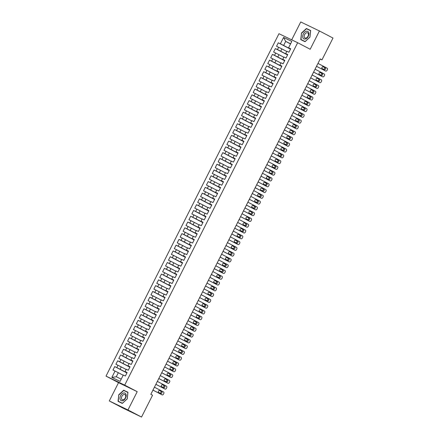 <?xml version="1.0" encoding="UTF-8"?>
<svg xmlns="http://www.w3.org/2000/svg" width="439" height="439" viewBox="0 0 439 439"><rect width="100%" height="100%" fill="white"/><g stroke="black" fill="none" stroke-linecap="round" stroke-linejoin="round"><path stroke-width="0.66" d="M109.289 400.955L127.974 409.96L137.22 391.665L118.535 382.654L109.289 400.955L122.854 408.04L141.539 417.05L152.563 395.221L150.824 394.315L320.223 58.963L321.963 59.874L332.987 38.045L319.422 30.96L300.737 21.95L291.699 39.845M118.535 382.654L106.013 376.113L278.974 33.704L297.658 42.715L124.698 385.118L106.013 376.113M290.547 43.938L285.679 41.398L283.583 37.441L280.373 43.801L278.293 42.797L276.543 46.265L278.617 47.269L277.453 49.58L275.374 48.581L273.618 52.049L275.697 53.053L274.529 55.363L272.454 54.359L270.698 57.833L272.778 58.831L271.609 61.147L269.53 60.143L267.779 63.611L269.859 64.615L268.69 66.926L266.61 65.927L264.86 69.395L266.934 70.399L265.771 72.709L263.691 71.705L261.94 75.179L264.015 76.177L262.846 78.493L260.771 77.489L259.015 80.957L261.095 81.961L259.926 84.272L257.847 83.273L256.096 86.741L258.176 87.74L257.007 90.055L254.927 89.051L253.177 92.525L255.257 93.523L254.088 95.839L252.008 94.835L250.257 98.303L252.332 99.307L251.163 101.618L249.089 100.619L247.333 104.087L249.412 105.086L248.244 107.401L246.164 106.397L244.413 109.871L246.493 110.869L245.324 113.185L243.244 112.181L241.494 115.649L243.574 116.653L242.405 118.964L240.325 117.965L238.575 121.433L240.649 122.432L239.48 124.747L237.406 123.743L235.65 127.211L237.729 128.215L236.561 130.531L234.486 129.527L232.73 132.995L234.81 133.999L233.641 136.309L231.562 135.311L229.811 138.779L231.891 139.778L230.722 142.093L228.642 141.089L226.892 144.557L228.966 145.561L227.803 147.872L225.723 146.873L223.967 150.341L226.047 151.345L224.878 153.655L222.803 152.657L221.047 156.125L223.127 157.124L221.958 159.439L219.879 158.435L218.128 161.903L220.208 162.907L219.039 165.218L216.959 164.219L215.209 167.687L217.283 168.691L216.12 171.001L214.04 169.997L212.289 173.471L214.364 174.47L213.195 176.785L211.121 175.781L209.365 179.249L211.444 180.253L210.276 182.564L208.196 181.565L206.445 185.033L208.525 186.037L207.356 188.347L205.276 187.343L203.526 190.817L205.606 191.816L204.437 194.131L202.357 193.127L200.607 196.595L202.681 197.599L201.512 199.91L199.438 198.911L197.682 202.379L199.761 203.378L198.593 205.693L196.513 204.689L194.762 208.163L196.842 209.162L195.673 211.477L193.594 210.473L191.843 213.941L193.923 214.945L192.754 217.256L190.674 216.257L188.924 219.725L190.998 220.724L189.829 223.039L187.755 222.035L185.999 225.503L188.079 226.508L186.91 228.823L184.835 227.819L183.079 231.287L185.159 232.291L183.99 234.602L181.911 233.603L180.16 237.071L182.24 238.07L181.071 240.385L178.991 239.381L177.241 242.849L179.315 243.854L178.152 246.164L176.072 245.165L174.316 248.633L176.396 249.637L175.227 251.948L173.153 250.949L171.397 254.417L173.476 255.416L172.307 257.731L170.228 256.727L168.477 260.195L170.557 261.2L169.388 263.51L167.308 262.511L165.558 265.979L167.632 266.983L166.469 269.294L164.389 268.295L162.639 271.763L164.713 272.762L163.544 275.077L161.47 274.073L159.714 277.541L161.793 278.546L160.625 280.856L158.545 279.857L156.794 283.325L158.874 284.329L157.705 286.64L155.625 285.635L153.875 289.109L155.955 290.108L154.786 292.423L152.706 291.419L150.956 294.887L153.03 295.891L151.861 298.202L149.787 297.203L148.031 300.671L150.111 301.675L148.942 303.986L146.862 302.981L145.111 306.455L147.191 307.454L146.022 309.769L143.943 308.765L142.192 312.233L144.272 313.237L143.103 315.548L141.023 314.549L139.273 318.017L141.347 319.016L140.178 321.332L138.104 320.327L136.348 323.801L138.428 324.8L137.259 327.115L135.179 326.111L133.429 329.579L135.508 330.583L134.339 332.894L132.26 331.895L130.509 335.363L132.589 336.362L131.42 338.678L129.34 337.673L127.59 341.141L129.664 342.146L128.495 344.461L126.421 343.457L124.665 346.925L126.745 347.929L125.576 350.24L123.502 349.241L121.746 352.709L123.825 353.708L122.657 356.024L120.577 355.019L118.826 358.487L120.906 359.492L119.737 361.802L117.657 360.803L115.907 364.271L117.981 365.275L116.818 367.586L114.738 366.587L112.982 370.055L118.327 372.7L116.28 376.744L121.224 379.131M283.583 37.441L291.82 41.409L288.61 47.769L290.629 48.888M116.28 376.744L111.852 377.414L120.088 381.387L123.299 375.027L125.378 376.031L127.129 372.557L125.049 371.559L126.218 369.243L128.298 370.247L130.048 366.779L127.974 365.775L129.143 363.465L131.217 364.463L132.973 360.995L130.893 359.991L132.062 357.681L134.142 358.685L135.892 355.211L133.813 354.213L134.982 351.897L137.061 352.901L138.812 349.433L136.732 348.429L137.901 346.119L139.981 347.117L141.731 343.649L139.657 342.65L140.826 340.335L142.9 341.339L144.656 337.865L142.576 336.867L143.745 334.551L145.819 335.555L147.575 332.087L145.496 331.083L146.664 328.773L148.744 329.771L150.495 326.303L148.415 325.304L149.584 322.989L151.664 323.993L153.414 320.525L151.34 319.521L152.503 317.205L154.583 318.209L156.339 314.741L154.259 313.737L155.428 311.427L157.502 312.425L159.258 308.957L157.178 307.959L158.347 305.643L160.427 306.647L162.178 303.179L160.098 302.175L161.267 299.864L163.346 300.863L165.097 297.395L163.023 296.391L164.186 294.081L166.266 295.079L168.016 291.611L165.942 290.613L167.111 288.297L169.185 289.301L170.941 285.833L168.861 284.829L170.03 282.518L172.11 283.517L173.86 280.049L171.781 279.045L172.95 276.735L175.029 277.739L176.78 274.265L174.7 273.267L175.869 270.951L177.949 271.955L179.699 268.487L177.625 267.483L178.794 265.172L180.868 266.171L182.624 262.703L180.544 261.699L181.713 259.389L183.793 260.393L185.543 256.919L183.464 255.921L184.632 253.605L186.712 254.609L188.463 251.141L186.383 250.137L187.552 247.826L189.632 248.825L191.382 245.357L189.308 244.353L190.477 242.043L192.551 243.047L194.307 239.573L192.227 238.575L193.396 236.259L195.476 237.263L197.226 233.795L195.146 232.791L196.315 230.48L198.395 231.479L200.146 228.011L198.066 227.012L199.235 224.697L201.314 225.701L203.065 222.227L200.991 221.229L202.159 218.913L204.234 219.917L205.99 216.449L203.91 215.445L205.079 213.134L207.153 214.133L208.909 210.665L206.829 209.666L207.998 207.351L210.078 208.355L211.828 204.887L209.749 203.883L210.918 201.567L212.997 202.571L214.748 199.103L212.674 198.099L213.837 195.789L215.917 196.787L217.673 193.319L215.593 192.32L216.762 190.005L218.836 191.009L220.592 187.541L218.512 186.537L219.681 184.226L221.761 185.225L223.511 181.757L221.432 180.753L222.6 178.443L224.68 179.441L226.431 175.973L224.356 174.974L225.52 172.659L227.6 173.663L229.35 170.195L227.276 169.191L228.445 166.88L230.519 167.879L232.275 164.411L230.195 163.407L231.364 161.097L233.444 162.101L235.194 158.627L233.114 157.628L234.283 155.313L236.363 156.317L238.114 152.849L236.034 151.845L237.203 149.534L239.282 150.533L241.033 147.065L238.959 146.061L240.128 143.751L242.202 144.755L243.958 141.281L241.878 140.282L243.047 137.967L245.127 138.971L246.877 135.503L244.797 134.499L245.966 132.188L248.046 133.187L249.796 129.719L247.717 128.72L248.886 126.405L250.965 127.409L252.716 123.935L250.642 122.936L251.81 120.621L253.885 121.625L255.641 118.157L253.561 117.153L254.73 114.842L256.804 115.841L258.56 112.373L256.48 111.374L257.649 109.059L259.729 110.063L261.479 106.589L259.4 105.59L260.568 103.275L262.648 104.279L264.399 100.811L262.324 99.807L263.488 97.496L265.568 98.495L267.324 95.027L265.244 94.028L266.413 91.713L268.487 92.717L270.243 89.249L268.163 88.244L269.332 85.929L271.412 86.933L273.162 83.465L271.082 82.461L272.251 80.15L274.331 81.149L276.082 77.681L274.007 76.682L275.171 74.367L277.25 75.371L279.001 71.903L276.927 70.898L278.096 68.588L280.17 69.587L281.926 66.119L279.846 65.115L281.015 62.804L283.095 63.803L284.845 60.335L282.765 59.336L283.934 57.021L286.014 58.025L287.764 54.557L285.685 53.553L286.854 51.242L288.933 52.241L290.684 48.773L288.61 47.769M111.852 377.414L115.062 371.054M126.986 372.843L120.077 369.232L121.246 366.916L126.114 369.457M116.818 367.586L120.077 369.232M117.981 365.275L121.246 366.916M129.911 367.059L123.002 363.448L124.171 361.138L129.033 363.679M119.737 361.802L123.002 363.448M120.906 359.492L124.171 361.138M125.049 371.559L127.074 372.673M132.83 361.275L125.922 357.664L127.09 355.354L131.952 357.895M122.657 356.024L125.922 357.664M123.825 353.708L127.09 355.354M127.974 365.775L129.993 366.894M135.75 355.497L128.841 351.886L130.01 349.57L134.872 352.111M125.576 350.24L128.841 351.886M126.745 347.929L130.01 349.57M130.893 359.991L132.913 361.11M138.669 349.713L131.76 346.102L132.929 343.792L137.797 346.333M128.495 344.461L131.76 346.102M129.664 342.146L132.929 343.792M133.813 354.213L135.832 355.327M141.588 343.929L134.685 340.318L135.849 338.008L140.716 340.549M131.42 338.678L134.685 340.318M132.589 336.362L135.849 338.008M136.732 348.429L138.757 349.548M144.513 338.151L137.605 334.54L138.773 332.224L143.635 334.77M134.339 332.894L137.605 334.54M135.508 330.583L138.773 332.224M139.657 342.65L141.676 343.764M147.433 332.367L140.524 328.756L141.693 326.446L146.555 328.987M137.259 327.115L140.524 328.756M138.428 324.8L141.693 326.446M142.576 336.867L144.596 337.981M150.352 326.583L143.443 322.978L144.612 320.662L149.479 323.203M140.178 321.332L143.443 322.978M141.347 319.016L144.612 320.662M145.496 331.083L147.515 332.202M153.271 320.805L146.368 317.194L147.531 314.878L152.399 317.424M143.103 315.548L146.368 317.194M144.272 313.237L147.531 314.878M148.415 325.304L150.434 326.418M156.196 315.021L149.287 311.41L150.456 309.1L155.318 311.641M146.022 309.769L149.287 311.41M147.191 307.454L150.456 309.1M151.34 319.521L153.359 320.64M159.116 309.237L152.207 305.632L153.376 303.316L158.238 305.857M148.942 303.986L152.207 305.632M150.111 301.675L153.376 303.316M154.259 313.737L156.279 314.856M162.035 303.459L155.126 299.848L156.295 297.532L161.157 300.078M151.861 298.202L155.126 299.848M153.03 295.891L156.295 297.532M157.178 307.959L159.198 309.072M164.954 297.675L158.045 294.064L159.214 291.754L164.082 294.295M154.786 292.423L158.045 294.064M155.955 290.108L159.214 291.754M160.098 302.175L162.117 303.294M167.879 291.891L160.97 288.286L162.139 285.97L167.001 288.511M157.705 286.64L160.97 288.286M158.874 284.329L162.139 285.97M163.023 296.391L165.042 297.51M170.798 286.113L163.89 282.502L165.059 280.192L169.92 282.732M160.625 280.856L163.89 282.502M161.793 278.546L165.059 280.192M165.942 290.613L167.961 291.726M173.718 280.329L166.809 276.718L167.978 274.408L172.84 276.949M163.544 275.077L166.809 276.718M164.713 272.762L167.978 274.408M168.861 284.829L170.881 285.948M176.637 274.551L169.728 270.94L170.897 268.624L175.765 271.165M166.469 269.294L169.728 270.94M167.632 266.983L170.897 268.624M171.781 279.045L173.8 280.164M179.562 268.767L172.653 265.156L173.822 262.846L178.684 265.386M169.388 263.51L172.653 265.156M170.557 261.2L173.822 262.846M174.7 273.267L176.725 274.38M182.481 262.983L175.573 259.372L176.741 257.062L181.603 259.603M172.307 257.731L175.573 259.372M173.476 255.416L176.741 257.062M177.625 267.483L179.644 268.602M185.401 257.205L178.492 253.594L179.661 251.278L184.523 253.819M175.227 251.948L178.492 253.594M176.396 249.637L179.661 251.278M180.544 261.699L182.564 262.818M188.32 251.421L181.411 247.81L182.58 245.5L187.448 248.04M178.152 246.164L181.411 247.81M179.315 243.854L182.58 245.5M183.464 255.921L185.483 257.034M191.245 245.637L184.336 242.026L185.499 239.716L190.367 242.257M181.071 240.385L184.336 242.026M182.24 238.07L185.499 239.716M186.383 250.137L188.408 251.256M194.164 239.859L187.255 236.248L188.424 233.932L193.286 236.473M183.99 234.602L187.255 236.248M185.159 232.291L188.424 233.932M189.308 244.353L191.327 245.472M197.084 234.075L190.175 230.464L191.344 228.154L196.206 230.694M186.91 228.823L190.175 230.464M188.079 226.508L191.344 228.154M192.227 238.575L194.247 239.689M200.003 228.291L193.094 224.686L194.263 222.37L199.13 224.911M189.829 223.039L193.094 224.686M190.998 220.724L194.263 222.37M195.146 232.791L197.166 233.91M202.922 222.513L196.019 218.902L197.182 216.586L202.05 219.132M192.754 217.256L196.019 218.902M193.923 214.945L197.182 216.586M198.066 227.012L200.085 228.126M205.847 216.729L198.938 213.118L200.107 210.808L204.969 213.349M195.673 211.477L198.938 213.118M196.842 209.162L200.107 210.808M200.991 221.229L203.01 222.343M208.766 210.945L201.858 207.34L203.027 205.024L207.888 207.565M198.593 205.693L201.858 207.34M199.761 203.378L203.027 205.024M203.91 215.445L205.929 216.564M211.686 205.167L204.777 201.556L205.946 199.24L210.808 201.786M201.512 199.91L204.777 201.556M202.681 197.599L205.946 199.24M206.829 209.666L208.849 210.78M214.605 199.383L207.696 195.772L208.865 193.462L213.733 196.003M204.437 194.131L207.696 195.772M205.606 191.816L208.865 193.462M209.749 203.883L211.768 205.002M217.53 193.599L210.621 189.994L211.79 187.678L216.652 190.219M207.356 188.347L210.621 189.994M208.525 186.037L211.79 187.678M212.674 198.099L214.693 199.218M220.449 187.821L213.541 184.21L214.709 181.894L219.571 184.44M210.276 182.564L213.541 184.21M211.444 180.253L214.709 181.894M215.593 192.32L217.612 193.434M223.369 182.037L216.46 178.426L217.629 176.116L222.491 178.657M213.195 176.785L216.46 178.426M214.364 174.47L217.629 176.116M218.512 186.537L220.532 187.656M226.288 176.258L219.379 172.648L220.548 170.332L225.416 172.873M216.12 171.001L219.379 172.648M217.283 168.691L220.548 170.332M221.432 180.753L223.451 181.872M229.213 170.475L222.304 166.864L223.473 164.554L228.335 167.094M219.039 165.218L222.304 166.864M220.208 162.907L223.473 164.554M224.356 174.974L226.376 176.088M232.132 164.691L225.223 161.08L226.392 158.77L231.254 161.311M221.958 159.439L225.223 161.08M223.127 157.124L226.392 158.77M227.276 169.191L229.295 170.31M235.052 158.913L228.143 155.302L229.312 152.986L234.174 155.527M224.878 153.655L228.143 155.302M226.047 151.345L229.312 152.986M230.195 163.407L232.215 164.526M237.971 153.129L231.062 149.518L232.231 147.208L237.098 149.748M227.803 147.872L231.062 149.518M228.966 145.561L232.231 147.208M233.114 157.628L235.134 158.742M240.896 147.345L233.987 143.734L235.156 141.424L240.018 143.965M230.722 142.093L233.987 143.734M231.891 139.778L235.156 141.424M236.034 151.845L238.059 152.964M243.815 141.567L236.906 137.956L238.075 135.64L242.937 138.181M233.641 136.309L236.906 137.956M234.81 133.999L238.075 135.64M238.959 146.061L240.978 147.18M246.734 135.783L239.826 132.172L240.995 129.862L245.856 132.402M236.561 130.531L239.826 132.172M237.729 128.215L240.995 129.862M241.878 140.282L243.897 141.396M249.654 129.999L242.745 126.388L243.914 124.078L248.781 126.619M239.48 124.747L242.745 126.388M240.649 122.432L243.914 124.078M244.797 134.499L246.817 135.618M252.573 124.221L245.67 120.61L246.833 118.294L251.701 120.84M242.405 118.964L245.67 120.61M243.574 116.653L246.833 118.294M247.717 128.72L249.742 129.834M255.498 118.437L248.589 114.826L249.758 112.516L254.62 115.056M245.324 113.185L248.589 114.826M246.493 110.869L249.758 112.516M250.642 122.936L252.661 124.05M258.417 112.653L251.509 109.048L252.677 106.732L257.539 109.273M248.244 107.401L251.509 109.048M249.412 105.086L252.677 106.732M253.561 117.153L255.58 118.272M261.337 106.875L254.428 103.264L255.597 100.948L260.459 103.494M251.163 101.618L254.428 103.264M252.332 99.307L255.597 100.948M256.48 111.374L258.5 112.488M264.256 101.091L257.353 97.48L258.516 95.17L263.384 97.71M254.088 95.839L257.353 97.48M255.257 93.523L258.516 95.17M259.4 105.59L261.419 106.704M267.181 95.307L260.272 91.702L261.441 89.386L266.303 91.927M257.007 90.055L260.272 91.702M258.176 87.74L261.441 89.386M262.324 99.807L264.344 100.926M270.1 89.529L263.191 85.918L264.36 83.602L269.222 86.148M259.926 84.272L263.191 85.918M261.095 81.961L264.36 83.602M265.244 94.028L267.263 95.142M273.02 83.745L266.111 80.134L267.28 77.824L272.142 80.364M262.846 78.493L266.111 80.134M264.015 76.177L267.28 77.824M268.163 88.244L270.183 89.364M275.939 77.961L269.03 74.356L270.199 72.04L275.066 74.581M265.771 72.709L269.03 74.356M266.934 70.399L270.199 72.04M271.082 82.461L273.102 83.58M278.864 72.183L271.955 68.572L273.124 66.262L277.986 68.802M268.69 66.926L271.955 68.572M269.859 64.615L273.124 66.262M274.007 76.682L276.027 77.796M281.783 66.399L274.874 62.788L276.043 60.478L280.905 63.018M271.609 61.147L274.874 62.788M272.778 58.831L276.043 60.478M276.927 70.898L278.946 72.018M284.702 60.62L277.794 57.01L278.963 54.694L283.824 57.235M274.529 55.363L277.794 57.01M275.697 53.053L278.963 54.694M279.846 65.115L281.865 66.234M287.622 54.837L280.713 51.226L281.882 48.916L286.749 51.456M277.453 49.58L280.713 51.226M278.617 47.269L281.882 48.916M282.765 59.336L284.785 60.45M290.547 49.053L283.638 45.442L285.679 41.398L290.623 43.779M280.373 43.801L283.638 45.442M285.685 53.553L287.71 54.672M127.974 409.96L141.539 417.05M297.658 42.715L310.181 49.256L319.422 30.96M137.22 391.665L124.698 385.118M320.196 59.024L321.963 59.874M123.189 375.241L118.327 372.7M305.023 41.7L309.961 37.145L310.658 30.543L306.406 28.497L301.467 33.051L300.77 39.653L305.023 41.7M127.941 392.257L123.694 390.211L118.749 394.765L118.058 401.367L122.305 403.419L127.25 398.864L127.941 392.257M278.293 42.797L290.486 49.168M275.374 48.581L287.567 54.952M272.454 54.359L284.642 60.736M269.53 60.143L281.723 66.514M266.61 65.927L278.803 72.298M263.691 71.705L275.884 78.076M260.771 77.489L272.965 83.86M257.847 83.273L270.04 89.644M254.927 89.051L267.121 95.422M252.008 94.835L264.201 101.206M249.089 100.619L261.282 106.99M246.164 106.397L258.357 112.768M243.244 112.181L255.438 118.552M240.325 117.965L252.518 124.336M237.406 123.743L249.599 130.114M234.486 129.527L246.674 135.898M231.562 135.311L243.755 141.682M228.642 141.089L240.835 147.46M225.723 146.873L237.916 153.244M222.803 152.657L234.991 159.028M219.879 158.435L232.072 164.806M216.959 164.219L229.153 170.59M214.04 169.997L226.233 176.374M211.121 175.781L223.314 182.152M208.196 181.565L220.389 187.936M205.276 187.343L217.47 193.714M202.357 193.127L214.55 199.498M199.438 198.911L211.631 205.282M196.513 204.689L208.706 211.06M193.594 210.473L205.787 216.844M190.674 216.257L202.867 222.628M187.755 222.035L199.948 228.406M184.835 227.819L197.023 234.19M181.911 233.603L194.104 239.974M178.991 239.381L191.184 245.752M176.072 245.165L188.265 251.536M173.153 250.949L185.34 257.32M170.228 256.727L182.421 263.098M167.308 262.511L179.502 268.882M164.389 268.295L176.582 274.666M161.47 274.073L173.657 280.444M158.545 279.857L170.738 286.228M155.625 285.635L167.819 292.006M152.706 291.419L164.899 297.79M149.787 297.203L161.98 303.574M146.862 302.981L159.055 309.352M143.943 308.765L156.136 315.136M141.023 314.549L153.216 320.92M138.104 320.327L150.297 326.698M135.179 326.111L147.372 332.482M132.26 331.895L144.453 338.266M129.34 337.673L141.534 344.044M126.421 343.457L138.614 349.828M123.502 349.241L135.689 355.612M120.577 355.019L132.77 361.39M117.657 360.803L129.851 367.174M114.738 366.587L126.931 372.958M310.647 30.615L308.129 29.545M301.686 33.161L306.471 28.744L310.592 30.73L309.918 37.128L305.127 41.54L301.011 39.559L301.467 33.051M308.233 29.446L306.406 28.497M127.936 392.329L125.417 391.259M125.521 391.165L123.694 390.211M118.969 394.875L123.76 390.463L127.875 392.444L127.2 398.842L122.415 403.26L118.294 401.273L118.749 394.765M317.979 63.403L327.06 68.144A1.295 0.982 115.7 0 1 327.346 69.757L327.055 70.333A1.295 0.982 115.7 0 1 325.623 71.047A1.295 0.982 115.7 0 1 325.601 71.036L316.519 66.294M316.508 66.322L325.601 71.036M325.233 67.847A1.037 0.785 -64.3 0 1 324.295 69.697L322.21 68.605A1.037 0.785 -64.3 0 1 323.142 66.755L324.278 67.386A1.037 0.785 -64.3 0 1 323.538 69.302M322.95 66.695L324.278 67.386M315.059 69.181L324.141 73.928A1.295 0.982 115.7 0 1 324.426 75.535L324.13 76.117A1.295 0.982 115.7 0 1 322.698 76.83A1.295 0.982 115.7 0 1 322.676 76.82L313.6 72.073M313.583 72.106L322.676 76.82M322.308 73.631A1.037 0.785 -64.3 0 1 321.375 75.481L319.29 74.389A1.037 0.785 -64.3 0 1 320.223 72.539L321.359 73.17A1.037 0.785 -64.3 0 1 320.613 75.08M320.031 72.479L321.359 73.17M312.14 74.965L321.216 79.711A1.295 0.982 115.7 0 1 321.502 81.319L321.211 81.895A1.295 0.982 115.7 0 1 319.779 82.609A1.295 0.982 115.7 0 1 319.757 82.598L310.68 77.857M310.664 77.884L319.757 82.598M319.389 79.41A1.037 0.785 -64.3 0 1 318.456 81.259L316.371 80.172A1.037 0.785 -64.3 0 1 317.304 78.323L318.434 78.954A1.037 0.785 -64.3 0 1 317.693 80.864M317.112 78.257L318.434 78.954M305.396 38.994A4.209 2.749 -62.4 0 0 308.897 34.297A4.209 2.749 -62.4 0 0 306.208 31.29A4.209 2.749 -62.4 0 0 302.707 35.987A4.209 2.749 -62.4 0 0 305.396 38.994M306.038 38.05A2.881 1.882 -62.4 0 0 308.282 35.564A2.881 1.882 -62.4 0 0 307.651 32.859A2.881 1.882 -62.4 0 0 306.592 32.777A2.881 1.882 -62.4 0 0 304.348 35.257A2.881 1.882 -62.4 0 0 304.979 37.968A2.881 1.882 -62.4 0 0 306.038 38.05M305.121 41.606L301.011 39.559M122.679 400.714A4.209 2.749 -62.4 0 0 126.18 396.016A4.209 2.749 -62.4 0 0 123.491 393.009A4.209 2.749 -62.4 0 0 119.99 397.701A4.209 2.749 -62.4 0 0 122.679 400.714M123.321 399.764A2.881 1.882 -62.4 0 0 125.565 397.279A2.881 1.882 -62.4 0 0 124.934 394.573A2.881 1.882 -62.4 0 0 123.875 394.491A2.881 1.882 -62.4 0 0 121.636 396.977A2.881 1.882 -62.4 0 0 122.267 399.682A2.881 1.882 -62.4 0 0 123.321 399.764M122.404 403.326L118.294 401.273M309.221 80.749L318.297 85.49A1.295 0.982 115.7 0 1 318.582 87.103L318.291 87.679A1.295 0.982 115.7 0 1 316.859 88.393A1.295 0.982 115.7 0 1 316.837 88.382L307.761 83.64M307.744 83.668L316.837 88.382M316.47 85.193A1.037 0.785 -64.3 0 1 315.537 87.043L313.446 85.951A1.037 0.785 -64.3 0 1 314.384 84.101L315.515 84.732A1.037 0.785 -64.3 0 1 314.774 86.648M314.192 84.041L315.515 84.732M316.859 88.393L315.904 87.932A1.295 0.982 -64.3 0 1 315.904 87.932A1.295 0.982 -64.3 0 1 315.882 87.921M306.301 86.527L315.378 91.274A1.295 0.982 115.7 0 1 315.663 92.881L315.372 93.463A1.295 0.982 115.7 0 1 313.94 94.176A1.295 0.982 115.7 0 1 313.918 94.165L304.836 89.419M304.825 89.452L313.918 94.165M313.55 90.977A1.037 0.785 -64.3 0 1 312.612 92.827L310.527 91.735A1.037 0.785 -64.3 0 1 311.46 89.885L312.595 90.516A1.037 0.785 -64.3 0 1 311.855 92.426M311.267 89.825L312.595 90.516M303.376 92.311L312.458 97.052A1.295 0.982 115.7 0 1 312.744 98.665L312.447 99.241A1.295 0.982 115.7 0 1 311.015 99.955A1.295 0.982 115.7 0 0 311.015 99.955L301.917 95.203M301.9 95.23L310.066 99.499A1.295 0.982 -64.3 0 1 310.044 99.488M310.631 96.756A1.037 0.785 -64.3 0 1 309.693 98.605L307.607 97.518A1.037 0.785 -64.3 0 1 308.54 95.669L309.676 96.3A1.037 0.785 -64.3 0 1 308.935 98.21M308.348 95.603L309.676 96.3M300.457 98.095L309.533 102.836A1.295 0.982 115.7 0 1 309.819 104.449L309.528 105.025A1.295 0.982 115.7 0 1 308.096 105.739A1.295 0.982 115.7 0 1 308.074 105.728L298.997 100.981M298.981 101.014L307.124 105.267A1.295 0.982 -64.3 0 1 307.124 105.267L308.074 105.728M307.706 102.539A1.037 0.785 -64.3 0 1 306.773 104.389L304.688 103.297A1.037 0.785 -64.3 0 1 305.621 101.447L306.757 102.078A1.037 0.785 -64.3 0 1 306.01 103.994M305.429 101.387L306.757 102.078M307.163 105.289A1.295 0.982 -64.3 0 1 307.141 105.278L308.096 105.739M297.538 103.873L306.614 108.62A1.295 0.982 115.7 0 1 306.899 110.227L306.609 110.809A1.295 0.982 115.7 0 1 305.176 111.522A1.295 0.982 115.7 0 1 305.154 111.511L296.078 106.765M296.062 106.798L305.154 111.511M304.787 108.323A1.037 0.785 -64.3 0 1 303.854 110.173L301.763 109.081A1.037 0.785 -64.3 0 1 302.701 107.231L303.832 107.862A1.037 0.785 -64.3 0 1 303.091 109.772M302.509 107.171L303.832 107.862M294.618 109.657L303.695 114.398A1.295 0.982 115.7 0 1 303.98 116.011L303.689 116.587A1.295 0.982 115.7 0 1 302.257 117.301A1.295 0.982 115.7 0 1 302.235 117.29L293.153 112.549M293.142 112.576L301.28 116.829A1.295 0.982 -64.3 0 1 301.28 116.829L302.235 117.29M301.867 114.102A1.037 0.785 -64.3 0 1 300.929 115.951L298.844 114.864A1.037 0.785 -64.3 0 1 299.782 113.01L300.913 113.641A1.037 0.785 -64.3 0 1 300.172 115.556M299.585 112.949L300.913 113.641M301.324 116.851A1.295 0.982 -64.3 0 1 301.302 116.84L302.257 117.301M291.694 115.441L300.775 120.182A1.295 0.982 115.7 0 1 301.061 121.795L300.764 122.371A1.295 0.982 115.7 0 1 299.332 123.085A1.295 0.982 115.7 0 1 299.316 123.074L290.234 118.327M290.217 118.36L299.316 123.074M298.948 119.885A1.037 0.785 -64.3 0 1 298.01 121.735L295.924 120.643A1.037 0.785 -64.3 0 1 296.857 118.793L297.993 119.424A1.037 0.785 -64.3 0 1 297.252 121.34M296.665 118.733L297.993 119.424M288.774 121.219L297.851 125.966A1.295 0.982 115.7 0 1 298.136 127.573L297.845 128.155A1.295 0.982 115.7 0 1 296.413 128.868A1.295 0.982 115.7 0 1 296.391 128.857L287.315 124.111M287.298 124.144L295.442 128.397A1.295 0.982 -64.3 0 1 295.442 128.397L296.391 128.857M296.023 125.669A1.037 0.785 -64.3 0 1 295.09 127.519L293.005 126.427A1.037 0.785 -64.3 0 1 293.938 124.577L295.074 125.208A1.037 0.785 -64.3 0 1 294.328 127.118M293.746 124.511L295.074 125.208M295.48 128.418A1.295 0.982 -64.3 0 1 295.458 128.407L296.413 128.868M285.855 127.003L294.931 131.744A1.295 0.982 115.7 0 1 295.217 133.357L294.926 133.933A1.295 0.982 115.7 0 1 293.493 134.647A1.295 0.982 115.7 0 1 293.471 134.636L284.395 129.895M284.379 129.922L293.471 134.636M293.104 131.448A1.037 0.785 -64.3 0 1 292.171 133.297L290.08 132.21A1.037 0.785 -64.3 0 1 291.019 130.356L292.149 130.987A1.037 0.785 -64.3 0 1 291.408 132.902M290.827 130.295L292.149 130.987M282.935 132.787L292.012 137.528A1.295 0.982 115.7 0 1 292.297 139.141L292.006 139.717A1.295 0.982 115.7 0 1 290.574 140.431A1.295 0.982 115.7 0 0 290.574 140.431L281.476 135.673M281.459 135.706L289.619 139.97A1.295 0.982 -64.3 0 1 289.597 139.959M290.184 137.231A1.037 0.785 -64.3 0 1 289.252 139.081L287.161 137.989A1.037 0.785 -64.3 0 1 288.099 136.139L289.23 136.77A1.037 0.785 -64.3 0 1 288.489 138.686M287.902 136.079L289.23 136.77M280.011 138.565L289.092 143.312A1.295 0.982 115.7 0 1 289.378 144.919L289.087 145.501A1.295 0.982 115.7 0 1 287.655 146.209A1.295 0.982 115.7 0 1 287.633 146.198L278.551 141.457M278.535 141.49L287.633 146.198M287.265 143.01A1.037 0.785 -64.3 0 1 286.327 144.865L284.242 143.772A1.037 0.785 -64.3 0 1 285.174 141.923L286.31 142.554A1.037 0.785 -64.3 0 1 285.569 144.464M284.982 141.857L286.31 142.554M277.091 144.349L286.168 149.09A1.295 0.982 115.7 0 1 286.453 150.703L286.162 151.279A1.295 0.982 115.7 0 1 284.73 151.993A1.295 0.982 115.7 0 1 284.708 151.982L275.632 147.241M275.615 147.268L284.708 151.982M284.34 148.794A1.037 0.785 -64.3 0 1 283.407 150.643L281.322 149.556A1.037 0.785 -64.3 0 1 282.255 147.702L283.391 148.333A1.037 0.785 -64.3 0 1 282.645 150.248M282.063 147.641L283.391 148.333M274.172 150.133L283.248 154.874A1.295 0.982 115.7 0 1 283.534 156.482L283.243 157.063A1.295 0.982 115.7 0 1 281.811 157.777A1.295 0.982 115.7 0 1 281.789 157.766L272.712 153.019M272.696 153.052L281.789 157.766M281.421 154.577A1.037 0.785 -64.3 0 1 280.488 156.427L278.403 155.335A1.037 0.785 -64.3 0 1 279.336 153.485L280.466 154.116A1.037 0.785 -64.3 0 1 279.725 156.026M279.144 153.425L280.466 154.116M271.253 155.911L280.329 160.658A1.295 0.982 115.7 0 1 280.614 162.265L280.323 162.847A1.295 0.982 115.7 0 1 278.891 163.555A1.295 0.982 115.7 0 1 278.869 163.544L269.793 158.803M269.776 158.836L278.869 163.544M278.502 160.356A1.037 0.785 -64.3 0 1 277.569 162.21L275.478 161.118A1.037 0.785 -64.3 0 1 276.416 159.269L277.547 159.9A1.037 0.785 -64.3 0 1 276.806 161.81M276.224 159.203L277.547 159.9M268.328 161.695L277.41 166.436A1.295 0.982 115.7 0 1 277.695 168.049L277.404 168.625A1.295 0.982 115.7 0 1 275.972 169.339A1.295 0.982 115.7 0 1 275.95 169.328L266.868 164.587M266.857 164.614L274.995 168.867A1.295 0.982 -64.3 0 1 274.995 168.867L275.95 169.328M275.582 166.14A1.037 0.785 -64.3 0 1 274.644 167.989L272.559 166.902A1.037 0.785 -64.3 0 1 273.492 165.048L274.627 165.679A1.037 0.785 -64.3 0 1 273.887 167.594M273.299 164.987L274.627 165.679M275.039 168.889A1.295 0.982 -64.3 0 1 275.017 168.878L275.972 169.339M265.408 167.473L274.49 172.22A1.295 0.982 115.7 0 1 274.776 173.828L274.479 174.409A1.295 0.982 115.7 0 1 273.047 175.123A1.295 0.982 115.7 0 1 273.025 175.112L263.949 170.365M263.932 170.398L273.025 175.112M272.657 171.923A1.037 0.785 -64.3 0 1 271.725 173.773L269.639 172.681A1.037 0.785 -64.3 0 1 270.572 170.831L271.708 171.462A1.037 0.785 -64.3 0 1 270.962 173.372M270.38 170.771L271.708 171.462M262.489 173.257L271.565 178.004A1.295 0.982 115.7 0 1 271.851 179.611L271.56 180.188A1.295 0.982 115.7 0 1 270.128 180.901A1.295 0.982 115.7 0 1 270.106 180.89L261.029 176.149M261.013 176.176L270.106 180.89M269.738 177.702A1.037 0.785 -64.3 0 1 268.805 179.556L266.72 178.464A1.037 0.785 -64.3 0 1 267.653 176.615L268.783 177.246A1.037 0.785 -64.3 0 1 268.042 179.156M267.461 176.549L268.783 177.246M259.57 179.041L268.646 183.782A1.295 0.982 115.7 0 1 268.931 185.395L268.641 185.971A1.295 0.982 115.7 0 1 267.208 186.685A1.295 0.982 115.7 0 1 267.186 186.674L258.11 181.933M258.094 181.96L267.186 186.674M266.819 183.486A1.037 0.785 -64.3 0 1 265.886 185.335L263.795 184.243A1.037 0.785 -64.3 0 1 264.733 182.394L265.864 183.025A1.037 0.785 -64.3 0 1 265.123 184.94M264.541 182.333L265.864 183.025M256.65 184.819L265.727 189.566A1.295 0.982 115.7 0 1 266.012 191.174L265.721 191.755A1.295 0.982 115.7 0 1 264.289 192.469A1.295 0.982 115.7 0 1 264.267 192.458L255.185 187.711M255.174 187.744L264.267 192.458M263.899 189.269A1.037 0.785 -64.3 0 1 262.961 191.119L260.876 190.027A1.037 0.785 -64.3 0 1 261.809 188.177L262.945 188.808A1.037 0.785 -64.3 0 1 262.204 190.718M261.617 188.117L262.945 188.808M264.289 192.469L263.334 192.008A1.295 0.982 -64.3 0 1 263.334 192.008A1.295 0.982 -64.3 0 1 263.312 191.997M253.726 190.603L262.807 195.35A1.295 0.982 115.7 0 1 263.093 196.957L262.796 197.534A1.295 0.982 115.7 0 1 261.364 198.247A1.295 0.982 115.7 0 1 261.342 198.236L252.266 193.495M252.249 193.522L261.342 198.236M260.975 195.048A1.037 0.785 -64.3 0 1 260.042 196.897L257.956 195.81A1.037 0.785 -64.3 0 1 258.889 193.961L260.025 194.592A1.037 0.785 -64.3 0 1 259.284 196.502M258.697 193.895L260.025 194.592M250.806 196.387L259.883 201.128A1.295 0.982 115.7 0 1 260.168 202.741L259.877 203.317A1.295 0.982 115.7 0 1 258.445 204.031A1.295 0.982 115.7 0 0 258.445 204.031L249.347 199.279M249.33 199.306L257.49 203.57A1.295 0.982 -64.3 0 1 257.474 203.559M258.055 200.832A1.037 0.785 -64.3 0 1 257.122 202.681L255.037 201.589A1.037 0.785 -64.3 0 1 255.97 199.74L257.106 200.371A1.037 0.785 -64.3 0 1 256.36 202.286M255.778 199.679L257.106 200.371M247.887 202.165L256.963 206.912A1.295 0.982 115.7 0 1 257.249 208.52L256.958 209.101A1.295 0.982 115.7 0 1 255.525 209.815A1.295 0.982 115.7 0 1 255.503 209.804L246.427 205.057M246.411 205.09L255.503 209.804M255.136 206.615A1.037 0.785 -64.3 0 1 254.203 208.465L252.112 207.373A1.037 0.785 -64.3 0 1 253.051 205.523L254.181 206.154A1.037 0.785 -64.3 0 1 253.44 208.064M252.859 205.463L254.181 206.154M244.967 207.949L254.044 212.69A1.295 0.982 115.7 0 1 254.329 214.303L254.038 214.88A1.295 0.982 115.7 0 1 252.606 215.593A1.295 0.982 115.7 0 1 252.584 215.582L243.502 210.841M243.491 210.868L252.584 215.582M252.216 212.394A1.037 0.785 -64.3 0 1 251.278 214.243L249.193 213.156A1.037 0.785 -64.3 0 1 250.126 211.307L251.262 211.938A1.037 0.785 -64.3 0 1 250.521 213.848M249.934 211.241L251.262 211.938M242.043 213.733L251.124 218.474A1.295 0.982 115.7 0 1 251.41 220.087L251.113 220.663A1.295 0.982 115.7 0 1 249.681 221.377A1.295 0.982 115.7 0 1 249.665 221.366L240.583 216.619M240.567 216.652L249.665 221.366M249.297 218.178A1.037 0.785 -64.3 0 1 248.359 220.027L246.274 218.935A1.037 0.785 -64.3 0 1 247.206 217.085L248.342 217.717A1.037 0.785 -64.3 0 1 247.601 219.632M247.014 217.025L248.342 217.717M239.123 219.511L248.2 224.258A1.295 0.982 115.7 0 1 248.485 225.865L248.194 226.447A1.295 0.982 115.7 0 1 246.762 227.161A1.295 0.982 115.7 0 1 246.74 227.15L237.664 222.403M237.647 222.436L246.74 227.15M246.372 223.961A1.037 0.785 -64.3 0 1 245.439 225.811L243.354 224.719A1.037 0.785 -64.3 0 1 244.287 222.869L245.423 223.5A1.037 0.785 -64.3 0 1 244.677 225.41M244.095 222.809L245.423 223.5M236.204 225.295L245.28 230.036A1.295 0.982 115.7 0 1 245.566 231.649L245.275 232.226A1.295 0.982 115.7 0 1 243.843 232.939A1.295 0.982 115.7 0 1 243.821 232.928L234.744 228.187M234.728 228.214L242.866 232.467A1.295 0.982 -64.3 0 1 242.866 232.467L243.821 232.928M243.453 229.74A1.037 0.785 -64.3 0 1 242.52 231.589L240.429 230.502A1.037 0.785 -64.3 0 1 241.368 228.648L242.498 229.279A1.037 0.785 -64.3 0 1 241.757 231.194M241.176 228.587L242.498 229.279M242.91 232.489A1.295 0.982 -64.3 0 1 242.888 232.478L243.843 232.939M233.285 231.079L242.361 235.82A1.295 0.982 115.7 0 1 242.646 237.433L242.355 238.009A1.295 0.982 115.7 0 1 240.923 238.723A1.295 0.982 115.7 0 1 240.901 238.712L231.825 233.965M231.808 233.998L240.901 238.712M240.534 235.523A1.037 0.785 -64.3 0 1 239.601 237.373L237.51 236.281A1.037 0.785 -64.3 0 1 238.448 234.431L239.579 235.063A1.037 0.785 -64.3 0 1 238.838 236.978M238.251 234.371L239.579 235.063M230.36 236.857L239.442 241.604A1.295 0.982 115.7 0 1 239.727 243.211L239.431 243.793A1.295 0.982 115.7 0 1 237.998 244.501A1.295 0.982 115.7 0 0 237.998 244.501L228.9 239.749M228.884 239.782L237.049 244.046A1.295 0.982 -64.3 0 1 237.049 244.046A1.295 0.982 -64.3 0 1 237.027 244.035M237.614 241.307A1.037 0.785 -64.3 0 1 236.676 243.157L234.591 242.065A1.037 0.785 -64.3 0 1 235.523 240.215L236.659 240.846A1.037 0.785 -64.3 0 1 235.919 242.756M235.331 240.149L236.659 240.846M227.44 242.641L236.517 247.382A1.295 0.982 115.7 0 1 236.802 248.995L236.511 249.571A1.295 0.982 115.7 0 1 235.079 250.285A1.295 0.982 115.7 0 1 235.057 250.274L225.981 245.533M225.964 245.56L235.057 250.274M234.689 247.086A1.037 0.785 -64.3 0 1 233.757 248.935L231.671 247.848A1.037 0.785 -64.3 0 1 232.604 245.994L233.74 246.625A1.037 0.785 -64.3 0 1 232.994 248.54M232.412 245.933L233.74 246.625M224.521 248.425L233.597 253.166A1.295 0.982 115.7 0 1 233.883 254.779L233.592 255.355A1.295 0.982 115.7 0 1 232.16 256.069A1.295 0.982 115.7 0 1 232.138 256.058L223.061 251.311M223.045 251.344L232.138 256.058M231.77 252.869A1.037 0.785 -64.3 0 1 230.837 254.719L228.752 253.627A1.037 0.785 -64.3 0 1 229.685 251.777L230.815 252.409A1.037 0.785 -64.3 0 1 230.074 254.324M229.493 251.717L230.815 252.409M232.16 256.069L231.205 255.608A1.295 0.982 -64.3 0 1 231.205 255.608A1.295 0.982 -64.3 0 1 231.183 255.597M221.602 254.203L230.678 258.95A1.295 0.982 115.7 0 1 230.963 260.557L230.673 261.139A1.295 0.982 115.7 0 1 229.24 261.847A1.295 0.982 115.7 0 1 229.218 261.836L220.142 257.095M220.126 257.128L229.218 261.836M228.851 258.648A1.037 0.785 -64.3 0 1 227.918 260.503L225.827 259.411A1.037 0.785 -64.3 0 1 226.765 257.561L227.896 258.192A1.037 0.785 -64.3 0 1 227.155 260.102M226.573 257.495L227.896 258.192M218.677 259.987L227.759 264.728A1.295 0.982 115.7 0 1 228.044 266.341L227.753 266.917A1.295 0.982 115.7 0 1 226.321 267.631A1.295 0.982 115.7 0 1 226.299 267.62L217.217 262.879M217.206 262.906L226.299 267.62M225.931 264.432A1.037 0.785 -64.3 0 1 224.993 266.281L222.908 265.194A1.037 0.785 -64.3 0 1 223.841 263.34L224.977 263.971A1.037 0.785 -64.3 0 1 224.236 265.886M223.649 263.279L224.977 263.971M215.758 265.771L224.839 270.512A1.295 0.982 115.7 0 1 225.125 272.12L224.828 272.701A1.295 0.982 115.7 0 1 223.396 273.415A1.295 0.982 115.7 0 1 223.374 273.404L214.298 268.657M214.281 268.69L222.425 272.943A1.295 0.982 -64.3 0 1 222.425 272.943L223.374 273.404M223.007 270.215A1.037 0.785 -64.3 0 1 222.074 272.065L219.988 270.973A1.037 0.785 -64.3 0 1 220.921 269.123L222.057 269.755A1.037 0.785 -64.3 0 1 221.311 271.664M220.729 269.063L222.057 269.755M222.469 272.965A1.295 0.982 -64.3 0 1 222.447 272.954L223.396 273.415M212.838 271.549L221.914 276.296A1.295 0.982 115.7 0 1 222.2 277.903L221.909 278.485A1.295 0.982 115.7 0 1 220.477 279.193A1.295 0.982 115.7 0 1 220.455 279.182L211.378 274.441M211.362 274.474L220.455 279.182M220.087 275.994A1.037 0.785 -64.3 0 1 219.154 277.849L217.069 276.757A1.037 0.785 -64.3 0 1 218.002 274.907L219.132 275.538A1.037 0.785 -64.3 0 1 218.392 277.448M217.81 274.841L219.132 275.538M209.919 277.333L218.995 282.074A1.295 0.982 115.7 0 1 219.28 283.687L218.99 284.263A1.295 0.982 115.7 0 1 217.557 284.977A1.295 0.982 115.7 0 1 217.535 284.966L208.459 280.225M208.443 280.252L217.535 284.966M217.168 281.778A1.037 0.785 -64.3 0 1 216.235 283.627L214.144 282.54A1.037 0.785 -64.3 0 1 215.083 280.686L216.213 281.317A1.037 0.785 -64.3 0 1 215.472 283.232M214.891 280.625L216.213 281.317M206.994 283.111L216.076 287.858A1.295 0.982 115.7 0 1 216.361 289.466L216.07 290.047A1.295 0.982 115.7 0 1 214.638 290.761A1.295 0.982 115.7 0 1 214.616 290.75L205.534 286.003M205.523 286.036L214.616 290.75M214.248 287.561A1.037 0.785 -64.3 0 1 213.31 289.411L211.225 288.319A1.037 0.785 -64.3 0 1 212.158 286.469L213.294 287.101A1.037 0.785 -64.3 0 1 212.553 289.01M211.966 286.409L213.294 287.101M204.075 288.895L213.156 293.642A1.295 0.982 115.7 0 1 213.442 295.249L213.145 295.826A1.295 0.982 115.7 0 1 211.713 296.539A1.295 0.982 115.7 0 1 211.691 296.528L202.615 291.787M202.598 291.814L211.691 296.528M211.324 293.34A1.037 0.785 -64.3 0 1 210.391 295.195L208.305 294.103A1.037 0.785 -64.3 0 1 209.238 292.253L210.374 292.884A1.037 0.785 -64.3 0 1 209.628 294.794M209.046 292.187L210.374 292.884M211.713 296.539L210.764 296.084A1.295 0.982 -64.3 0 1 210.764 296.084A1.295 0.982 -64.3 0 1 210.742 296.073M201.155 294.679L210.232 299.42A1.295 0.982 115.7 0 1 210.517 301.033L210.226 301.609A1.295 0.982 115.7 0 1 208.794 302.323A1.295 0.982 115.7 0 1 208.772 302.312L199.696 297.571M199.679 297.598L208.772 302.312M208.404 299.124A1.037 0.785 -64.3 0 1 207.471 300.973L205.386 299.881A1.037 0.785 -64.3 0 1 206.319 298.032L207.449 298.663A1.037 0.785 -64.3 0 1 206.709 300.578M206.127 297.971L207.449 298.663M198.236 300.457L207.312 305.204A1.295 0.982 115.7 0 1 207.598 306.812L207.307 307.393A1.295 0.982 115.7 0 1 205.875 308.107A1.295 0.982 115.7 0 0 205.875 308.107L196.776 303.349M196.76 303.382L204.92 307.646A1.295 0.982 -64.3 0 1 204.92 307.646A1.295 0.982 -64.3 0 1 204.898 307.635M205.485 304.907A1.037 0.785 -64.3 0 1 204.552 306.757L202.461 305.665A1.037 0.785 -64.3 0 1 203.4 303.815L204.53 304.446A1.037 0.785 -64.3 0 1 203.789 306.356M203.208 303.755L204.53 304.446M195.317 306.241L204.393 310.988A1.295 0.982 115.7 0 1 204.678 312.595L204.387 313.172A1.295 0.982 115.7 0 1 202.955 313.885A1.295 0.982 115.7 0 1 202.933 313.874L193.851 309.133M193.84 309.16L202.933 313.874M202.566 310.686A1.037 0.785 -64.3 0 1 201.627 312.535L199.542 311.449A1.037 0.785 -64.3 0 1 200.475 309.599L201.611 310.23A1.037 0.785 -64.3 0 1 200.87 312.14M200.283 309.533L201.611 310.23M192.392 312.025L201.474 316.766A1.295 0.982 115.7 0 1 201.759 318.379L201.463 318.955A1.295 0.982 115.7 0 1 200.03 319.669A1.295 0.982 115.7 0 1 200.014 319.658L190.932 314.917M190.916 314.944L200.014 319.658M199.646 316.47A1.037 0.785 -64.3 0 1 198.708 318.319L196.623 317.227A1.037 0.785 -64.3 0 1 197.555 315.378L198.691 316.009A1.037 0.785 -64.3 0 1 197.951 317.924M197.363 315.317L198.691 316.009M189.472 317.803L198.549 322.55A1.295 0.982 115.7 0 1 198.834 324.158L198.543 324.739A1.295 0.982 115.7 0 1 197.111 325.453A1.295 0.982 115.7 0 1 197.089 325.442L188.013 320.695M187.996 320.728L197.089 325.442M196.721 322.253A1.037 0.785 -64.3 0 1 195.789 324.103L193.703 323.011A1.037 0.785 -64.3 0 1 194.636 321.161L195.772 321.792A1.037 0.785 -64.3 0 1 195.026 323.702M194.444 321.101L195.772 321.792M186.553 323.587L195.629 328.328A1.295 0.982 115.7 0 1 195.915 329.941L195.624 330.518A1.295 0.982 115.7 0 1 194.192 331.231A1.295 0.982 115.7 0 1 194.17 331.22L185.093 326.479M185.077 326.506L194.17 331.22M193.802 328.032A1.037 0.785 -64.3 0 1 192.869 329.881L190.778 328.795A1.037 0.785 -64.3 0 1 191.717 326.945L192.847 327.571A1.037 0.785 -64.3 0 1 192.106 329.486M191.525 326.879L192.847 327.571M183.634 329.371L192.71 334.112A1.295 0.982 115.7 0 1 192.995 335.725L192.705 336.301A1.295 0.982 115.7 0 1 191.272 337.015A1.295 0.982 115.7 0 1 191.25 337.004L182.169 332.257M182.158 332.29L190.296 336.543A1.295 0.982 -64.3 0 1 190.296 336.543L191.25 337.004M190.883 333.816A1.037 0.785 -64.3 0 1 189.944 335.665L187.859 334.573A1.037 0.785 -64.3 0 1 188.797 332.724L189.928 333.355A1.037 0.785 -64.3 0 1 189.187 335.27M188.6 332.663L189.928 333.355M190.339 336.565A1.295 0.982 -64.3 0 1 190.317 336.554L191.272 337.015M180.709 335.149L189.791 339.896A1.295 0.982 115.7 0 1 190.076 341.504L189.78 342.085A1.295 0.982 115.7 0 1 188.347 342.799A1.295 0.982 115.7 0 1 188.331 342.788L179.249 338.041M179.233 338.074L188.331 342.788M187.963 339.599A1.037 0.785 -64.3 0 1 187.025 341.449L184.94 340.357A1.037 0.785 -64.3 0 1 185.873 338.507L187.009 339.138A1.037 0.785 -64.3 0 1 186.268 341.048M185.681 338.447L187.009 339.138M177.79 340.933L186.866 345.674A1.295 0.982 115.7 0 1 187.151 347.287L186.86 347.864A1.295 0.982 115.7 0 1 185.428 348.577A1.295 0.982 115.7 0 1 185.406 348.566L176.33 343.825M176.313 343.852L185.406 348.566M185.038 345.378A1.037 0.785 -64.3 0 1 184.106 347.227L182.02 346.141A1.037 0.785 -64.3 0 1 182.953 344.286L184.089 344.917A1.037 0.785 -64.3 0 1 183.343 346.832M182.761 344.225L184.089 344.917M185.428 348.577L184.479 348.116A1.295 0.982 -64.3 0 1 184.479 348.116A1.295 0.982 -64.3 0 1 184.457 348.105M174.87 346.717L183.946 351.458A1.295 0.982 115.7 0 1 184.232 353.071L183.941 353.647A1.295 0.982 115.7 0 1 182.509 354.361A1.295 0.982 115.7 0 1 182.487 354.35L173.41 349.603M173.394 349.636L182.487 354.35M182.119 351.162A1.037 0.785 -64.3 0 1 181.186 353.011L179.096 351.919A1.037 0.785 -64.3 0 1 180.034 350.07L181.164 350.701A1.037 0.785 -64.3 0 1 180.424 352.616M179.842 350.009L181.164 350.701M171.951 352.495L181.027 357.242A1.295 0.982 115.7 0 1 181.312 358.85L181.022 359.431A1.295 0.982 115.7 0 1 179.589 360.139A1.295 0.982 115.7 0 0 179.589 360.139L170.491 355.387M170.475 355.42L178.635 359.684A1.295 0.982 -64.3 0 1 178.613 359.673M179.2 356.94A1.037 0.785 -64.3 0 1 178.267 358.795L176.176 357.703A1.037 0.785 -64.3 0 1 177.115 355.853L178.245 356.484A1.037 0.785 -64.3 0 1 177.504 358.394M176.917 355.788L178.245 356.484M169.026 358.279L178.108 363.02A1.295 0.982 115.7 0 1 178.393 364.633L178.102 365.21A1.295 0.982 115.7 0 1 176.67 365.923A1.295 0.982 115.7 0 1 176.648 365.912L167.566 361.171M167.55 361.198L176.648 365.912M176.28 362.724A1.037 0.785 -64.3 0 1 175.342 364.573L173.257 363.487A1.037 0.785 -64.3 0 1 174.19 361.632L175.326 362.263A1.037 0.785 -64.3 0 1 174.585 364.178M173.998 361.571L175.326 362.263M166.107 364.063L175.183 368.804A1.295 0.982 115.7 0 1 175.468 370.417L175.177 370.993A1.295 0.982 115.7 0 1 173.745 371.707A1.295 0.982 115.7 0 0 173.745 371.707L164.647 366.949M164.63 366.982L172.796 371.246A1.295 0.982 -64.3 0 1 172.774 371.235M173.356 368.508A1.037 0.785 -64.3 0 1 172.423 370.357L170.337 369.265A1.037 0.785 -64.3 0 1 171.27 367.416L172.406 368.047A1.037 0.785 -64.3 0 1 171.66 369.962M171.078 367.355L172.406 368.047M163.187 369.841L172.264 374.588A1.295 0.982 115.7 0 1 172.549 376.196L172.258 376.777A1.295 0.982 115.7 0 1 170.826 377.485A1.295 0.982 115.7 0 1 170.804 377.474L161.728 372.733M161.711 372.766L170.804 377.474M170.436 374.286A1.037 0.785 -64.3 0 1 169.503 376.141L167.418 375.049A1.037 0.785 -64.3 0 1 168.351 373.199L169.481 373.83A1.037 0.785 -64.3 0 1 168.741 375.74M168.159 373.134L169.481 373.83M160.268 375.625L169.344 380.366A1.295 0.982 115.7 0 1 169.63 381.979L169.339 382.556A1.295 0.982 115.7 0 1 167.907 383.269A1.295 0.982 115.7 0 1 167.885 383.258L158.808 378.517M158.792 378.544L167.885 383.258M167.517 380.07A1.037 0.785 -64.3 0 1 166.584 381.919L164.493 380.832A1.037 0.785 -64.3 0 1 165.432 378.978L166.562 379.609A1.037 0.785 -64.3 0 1 165.821 381.524M165.24 378.917L166.562 379.609M157.343 381.403L166.425 386.15A1.295 0.982 115.7 0 1 166.71 387.758L166.419 388.339A1.295 0.982 115.7 0 1 164.987 389.053A1.295 0.982 115.7 0 1 164.965 389.042L155.883 384.295M155.872 384.328L164.965 389.042M164.598 385.854A1.037 0.785 -64.3 0 1 163.659 387.703L161.574 386.611A1.037 0.785 -64.3 0 1 162.507 384.762L163.643 385.393A1.037 0.785 -64.3 0 1 162.902 387.302M162.315 384.701L163.643 385.393M154.424 387.187L163.506 391.934A1.295 0.982 115.7 0 1 163.791 393.542L163.495 394.118A1.295 0.982 115.7 0 1 162.062 394.831A1.295 0.982 115.7 0 1 162.04 394.82L152.964 390.079M152.948 390.112L162.04 394.82M161.673 391.632A1.037 0.785 -64.3 0 1 160.74 393.487L158.655 392.395A1.037 0.785 -64.3 0 1 159.587 390.545L160.723 391.176A1.037 0.785 -64.3 0 1 159.977 393.086M159.395 390.48L160.723 391.176M324.668 70.586L325.623 71.047M321.749 76.37L322.698 76.83M318.824 82.153L319.779 82.609M312.985 93.716L313.94 94.176M304.222 111.062L305.176 111.522M298.383 122.624L299.332 123.085M292.539 134.186L293.493 134.647M286.7 145.753L287.655 146.209M283.781 151.532L284.73 151.993M280.856 157.316L281.811 157.777M277.936 163.099L278.891 163.555M272.098 174.662L273.047 175.123M269.173 180.445L270.128 180.901M266.253 186.224L267.208 186.685M260.415 197.791L261.364 198.247M254.571 209.354L255.525 209.815M251.651 215.132L252.606 215.593M248.732 220.916L249.681 221.377M245.807 226.7L246.762 227.161M239.968 238.262L240.923 238.723M234.13 249.824L235.079 250.285M228.285 261.392L229.24 261.847M225.366 267.17L226.321 267.631M219.522 278.738L220.477 279.193M216.603 284.516L217.557 284.977M213.683 290.3L214.638 290.761M207.839 301.862L208.794 302.323M202 313.43L202.955 313.885M199.081 319.208L200.03 319.669M196.156 324.992L197.111 325.453M193.237 330.77L194.192 331.231M187.398 342.338L188.347 342.799M181.554 353.9L182.509 354.361M175.715 365.462L176.67 365.923M169.871 377.03L170.826 377.485M166.952 382.808L167.907 383.269M164.032 388.592L164.987 389.053M161.113 394.376L162.062 394.831"/></g></svg>
